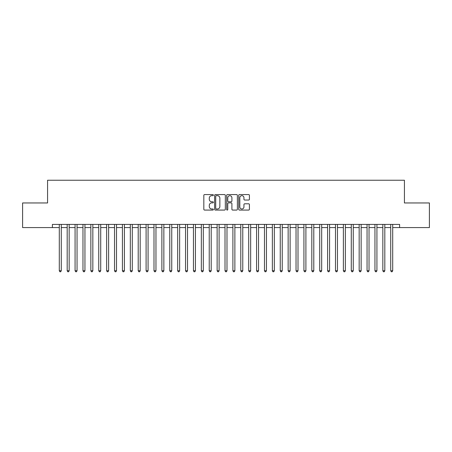 <?xml version="1.0" encoding="UTF-8"?>
<svg xmlns="http://www.w3.org/2000/svg" width="452" height="452" viewBox="0 0 452 452"><rect width="100%" height="100%" fill="white"/><g stroke="black" fill="none" stroke-linecap="round" stroke-linejoin="round"><path stroke-width="0.68" d="M213.372 195.123A0.542 0.542 0 0 0 212.83 194.58L204.603 194.58A0.774 0.774 0 0 0 203.829 195.354L203.829 209.299A0.774 0.774 0 0 0 204.603 210.073L212.83 210.073A0.542 0.542 0 0 0 213.372 209.53A0.542 0.542 0 0 0 212.83 208.988L211.768 208.988A2.48 2.48 0 0 1 209.287 206.507L209.287 205.349A2.48 2.48 0 0 1 211.768 202.869L212.83 202.869A0.542 0.542 0 0 0 213.372 202.326A0.542 0.542 0 0 0 212.83 201.784L211.768 201.784A2.48 2.48 0 0 1 209.287 199.304L209.287 198.145A2.48 2.48 0 0 1 211.768 195.665L212.83 195.665A0.542 0.542 0 0 0 213.372 195.123M248.64 200.038A0.774 0.774 0 0 0 249.414 199.264L249.414 195.354A0.774 0.774 0 0 0 248.64 194.58L239.498 194.58A0.774 0.774 0 0 0 238.724 195.354L238.724 209.299A0.774 0.774 0 0 0 239.498 210.073L248.64 210.073A0.774 0.774 0 0 0 249.414 209.299L249.414 204.57A0.774 0.774 0 0 0 248.64 203.795L244.724 203.795A0.774 0.774 0 0 0 243.95 204.57L243.95 206.914A2.074 2.074 0 0 1 241.876 208.988A2.074 2.074 0 0 1 239.809 206.914L239.809 197.739A2.074 2.074 0 0 1 241.876 195.665A2.074 2.074 0 0 1 243.95 197.739L243.95 199.264A0.774 0.774 0 0 0 244.724 200.038L248.64 200.038M392.703 227.576L399.608 227.576L399.608 224.424L52.392 224.424L52.392 227.576L59.297 227.576M399.608 227.576L429.4 227.576L429.4 202.959L404.421 202.959L404.421 180.229L47.579 180.229L47.579 202.959L22.6 202.959L22.6 227.576L52.392 227.576M225.322 195.354A0.774 0.774 0 0 0 224.548 194.58L215.406 194.58A0.774 0.774 0 0 0 214.632 195.354L214.632 209.299A0.774 0.774 0 0 0 215.406 210.073L224.548 210.073A0.774 0.774 0 0 0 225.322 209.299L225.322 195.354M227.452 194.58L236.594 194.58A0.774 0.774 0 0 1 237.368 195.354L237.368 209.299A0.774 0.774 0 0 1 236.594 210.073L232.678 210.073A0.774 0.774 0 0 1 231.904 209.299L231.904 203.643A0.774 0.774 0 0 0 231.13 202.869L228.537 202.869A0.774 0.774 0 0 0 227.763 203.643L227.763 209.53A0.542 0.542 0 0 1 227.22 210.073A0.542 0.542 0 0 1 226.678 209.53L226.678 195.354A0.774 0.774 0 0 1 227.452 194.58M61.269 227.576L67.184 227.576M69.162 227.576L75.077 227.576M77.049 227.576L82.97 227.576M84.942 227.576L90.858 227.576M92.835 227.576L98.751 227.576M100.723 227.576L106.644 227.576M108.616 227.576L114.537 227.576M116.509 227.576L122.424 227.576M124.396 227.576L130.317 227.576M132.289 227.576L138.21 227.576M140.182 227.576L146.098 227.576M148.075 227.576L153.991 227.576M155.963 227.576L161.884 227.576M163.856 227.576L169.771 227.576M171.749 227.576L177.664 227.576M179.636 227.576L185.557 227.576M187.529 227.576L193.45 227.576M195.422 227.576L201.338 227.576M203.31 227.576L209.231 227.576M211.203 227.576L217.124 227.576M219.096 227.576L225.011 227.576M226.989 227.576L232.904 227.576M234.876 227.576L240.797 227.576M242.769 227.576L248.69 227.576M250.662 227.576L256.578 227.576M258.55 227.576L264.471 227.576M266.443 227.576L272.364 227.576M274.336 227.576L280.251 227.576M282.229 227.576L288.144 227.576M290.116 227.576L296.037 227.576M298.009 227.576L303.925 227.576M305.902 227.576L311.818 227.576M313.79 227.576L319.711 227.576M321.683 227.576L327.604 227.576M329.576 227.576L335.491 227.576M337.463 227.576L343.384 227.576M345.356 227.576L351.277 227.576M353.249 227.576L359.165 227.576M361.142 227.576L367.058 227.576M369.03 227.576L374.951 227.576M376.923 227.576L382.838 227.576M384.816 227.576L390.731 227.576M216.259 195.665A0.542 0.542 0 0 0 215.717 196.208L215.717 208.445A0.542 0.542 0 0 0 216.259 208.988L217.384 208.988A2.48 2.48 0 0 0 219.864 206.507L219.864 198.145A2.48 2.48 0 0 0 217.384 195.665L216.259 195.665M231.904 197.773A2.074 2.074 0 0 0 229.836 195.705A2.074 2.074 0 0 0 227.763 197.773L227.763 201.01A0.774 0.774 0 0 0 228.537 201.784L231.13 201.784A0.774 0.774 0 0 0 231.904 201.01L231.904 197.773M61.269 224.424L61.269 270.742L59.297 270.742L59.297 224.424M61.269 270.742L60.675 271.771L59.884 271.771L59.297 270.742M69.162 224.424L69.162 270.742L67.184 270.742L67.184 224.424M69.162 270.742L68.568 271.771L67.777 271.771L67.184 270.742M77.049 224.424L77.049 270.742L75.077 270.742L75.077 224.424M77.049 270.742L76.456 271.771L75.67 271.771L75.077 270.742M84.942 224.424L84.942 270.742L82.97 270.742L82.97 224.424M84.942 270.742L84.349 271.771L83.563 271.771L82.97 270.742M92.835 224.424L92.835 270.742L90.858 270.742L90.858 224.424M92.835 270.742L92.242 271.771L91.451 271.771L90.858 270.742M100.723 224.424L100.723 270.742L98.751 270.742L98.751 224.424M100.723 270.742L100.135 271.771L99.344 271.771L98.751 270.742M108.616 224.424L108.616 270.742L106.644 270.742L106.644 224.424M108.616 270.742L108.022 271.771L107.237 271.771L106.644 270.742M116.509 224.424L116.509 270.742L114.537 270.742L114.537 224.424M116.509 270.742L115.915 271.771L115.124 271.771L114.537 270.742M124.396 224.424L124.396 270.742L122.424 270.742L122.424 224.424M124.396 270.742L123.808 271.771L123.017 271.771L122.424 270.742M132.289 224.424L132.289 270.742L130.317 270.742L130.317 224.424M132.289 270.742L131.696 271.771L130.91 271.771L130.317 270.742M140.182 224.424L140.182 270.742L138.21 270.742L138.21 224.424M140.182 270.742L139.589 271.771L138.798 271.771L138.21 270.742M148.075 224.424L148.075 270.742L146.098 270.742L146.098 224.424M148.075 270.742L147.482 271.771L146.691 271.771L146.098 270.742M155.963 224.424L155.963 270.742L153.991 270.742L153.991 224.424M155.963 270.742L155.375 271.771L154.584 271.771L153.991 270.742M163.856 224.424L163.856 270.742L161.884 270.742L161.884 224.424M163.856 270.742L163.262 271.771L162.477 271.771L161.884 270.742M171.749 224.424L171.749 270.742L169.771 270.742L169.771 224.424M171.749 270.742L171.155 271.771L170.364 271.771L169.771 270.742M179.636 224.424L179.636 270.742L177.664 270.742L177.664 224.424M179.636 270.742L179.048 271.771L178.257 271.771L177.664 270.742M187.529 224.424L187.529 270.742L185.557 270.742L185.557 224.424M187.529 270.742L186.936 271.771L186.151 271.771L185.557 270.742M195.422 224.424L195.422 270.742L193.45 270.742L193.45 224.424M195.422 270.742L194.829 271.771L194.038 271.771L193.45 270.742M203.31 224.424L203.31 270.742L201.338 270.742L201.338 224.424M203.31 270.742L202.722 271.771L201.931 271.771L201.338 270.742M211.203 224.424L211.203 270.742L209.231 270.742L209.231 224.424M211.203 270.742L210.609 271.771L209.824 271.771L209.231 270.742M219.096 224.424L219.096 270.742L217.124 270.742L217.124 224.424M219.096 270.742L218.502 271.771L217.711 271.771L217.124 270.742M226.989 224.424L226.989 270.742L225.011 270.742L225.011 224.424M226.989 270.742L226.395 271.771L225.604 271.771L225.011 270.742M234.876 224.424L234.876 270.742L232.904 270.742L232.904 224.424M234.876 270.742L234.289 271.771L233.498 271.771L232.904 270.742M242.769 224.424L242.769 270.742L240.797 270.742L240.797 224.424M242.769 270.742L242.176 271.771L241.391 271.771L240.797 270.742M250.662 224.424L250.662 270.742L248.69 270.742L248.69 224.424M250.662 270.742L250.069 271.771L249.278 271.771L248.69 270.742M258.55 224.424L258.55 270.742L256.578 270.742L256.578 224.424M258.55 270.742L257.962 271.771L257.171 271.771L256.578 270.742M266.443 224.424L266.443 270.742L264.471 270.742L264.471 224.424M266.443 270.742L265.849 271.771L265.064 271.771L264.471 270.742M274.336 224.424L274.336 270.742L272.364 270.742L272.364 224.424M274.336 270.742L273.742 271.771L272.952 271.771L272.364 270.742M282.229 224.424L282.229 270.742L280.251 270.742L280.251 224.424M282.229 270.742L281.636 271.771L280.845 271.771L280.251 270.742M290.116 224.424L290.116 270.742L288.144 270.742L288.144 224.424M290.116 270.742L289.523 271.771L288.738 271.771L288.144 270.742M298.009 224.424L298.009 270.742L296.037 270.742L296.037 224.424M298.009 270.742L297.416 271.771L296.625 271.771L296.037 270.742M305.902 224.424L305.902 270.742L303.925 270.742L303.925 224.424M305.902 270.742L305.309 271.771L304.518 271.771L303.925 270.742M313.79 224.424L313.79 270.742L311.818 270.742L311.818 224.424M313.79 270.742L313.202 271.771L312.411 271.771L311.818 270.742M321.683 224.424L321.683 270.742L319.711 270.742L319.711 224.424M321.683 270.742L321.089 271.771L320.304 271.771L319.711 270.742M329.576 224.424L329.576 270.742L327.604 270.742L327.604 224.424M329.576 270.742L328.983 271.771L328.192 271.771L327.604 270.742M337.463 224.424L337.463 270.742L335.491 270.742L335.491 224.424M337.463 270.742L336.876 271.771L336.085 271.771L335.491 270.742M345.356 224.424L345.356 270.742L343.384 270.742L343.384 224.424M345.356 270.742L344.763 271.771L343.978 271.771L343.384 270.742M353.249 224.424L353.249 270.742L351.277 270.742L351.277 224.424M353.249 270.742L352.656 271.771L351.865 271.771L351.277 270.742M361.142 224.424L361.142 270.742L359.165 270.742L359.165 224.424M361.142 270.742L360.549 271.771L359.758 271.771L359.165 270.742M369.03 224.424L369.03 270.742L367.058 270.742L367.058 224.424M369.03 270.742L368.436 271.771L367.651 271.771L367.058 270.742M376.923 224.424L376.923 270.742L374.951 270.742L374.951 224.424M376.923 270.742L376.33 271.771L375.544 271.771L374.951 270.742M384.816 224.424L384.816 270.742L382.838 270.742L382.838 224.424M384.816 270.742L384.223 271.771L383.432 271.771L382.838 270.742M392.703 224.424L392.703 270.742L390.731 270.742L390.731 224.424M392.703 270.742L392.116 271.771L391.325 271.771L390.731 270.742"/></g></svg>
